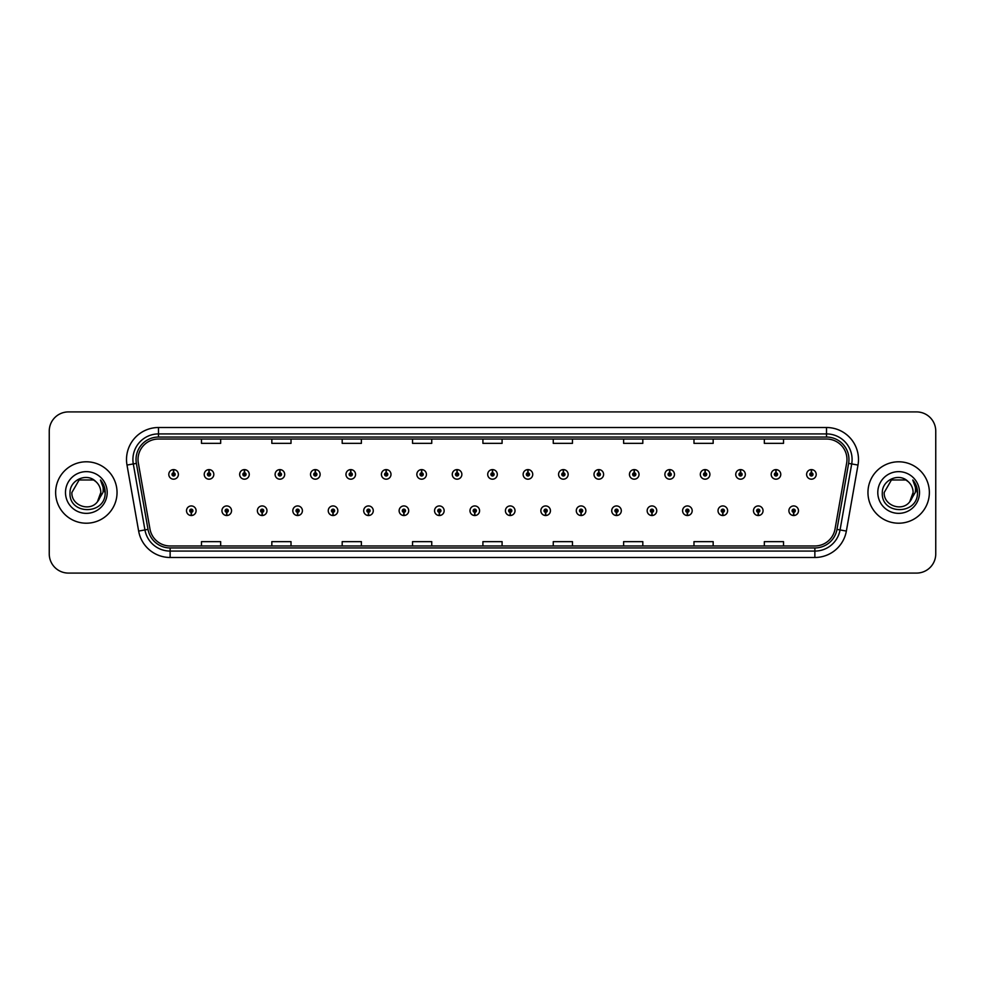 <?xml version="1.0" encoding="UTF-8"?>
<svg xmlns="http://www.w3.org/2000/svg" width="985" height="985" viewBox="0 0 985 985"><rect width="100%" height="100%" fill="white"/><g stroke="black" fill="none" stroke-linecap="round" stroke-linejoin="round"><path stroke-width="1.48" d="M226.673 512.323L226.538 515.524A4.802 4.802 0 0 0 226.956 515.524L226.809 512.323A1.601 1.601 0 0 0 228.335 510.735A1.601 1.601 0 0 0 226.747 509.134A1.601 1.601 0 0 0 225.146 510.735A1.601 1.601 0 0 0 226.673 512.323L226.71 511.363A0.64 0.64 0 0 1 226.107 510.735A0.64 0.64 0 0 1 226.747 510.095A0.64 0.64 0 0 1 227.387 510.735A0.64 0.64 0 0 1 226.772 511.363L226.809 512.323M262.108 512.323L261.973 515.524A4.802 4.802 0 0 0 262.392 515.524L262.244 512.323A1.601 1.601 0 0 0 263.771 510.735A1.601 1.601 0 0 0 262.182 509.134A1.601 1.601 0 0 0 260.582 510.735A1.601 1.601 0 0 0 262.108 512.323L262.145 511.363A0.64 0.64 0 0 1 261.542 510.735A0.64 0.64 0 0 1 262.182 510.095A0.64 0.64 0 0 1 262.81 510.735A0.64 0.64 0 0 1 262.207 511.363L262.244 512.323M297.544 512.323L297.396 515.524A4.802 4.802 0 0 0 297.815 515.524L297.679 512.323A1.601 1.601 0 0 0 299.206 510.735A1.601 1.601 0 0 0 297.605 509.134A1.601 1.601 0 0 0 296.017 510.735A1.601 1.601 0 0 0 297.544 512.323L297.581 511.363A0.64 0.64 0 0 1 296.965 510.735A0.64 0.64 0 0 1 297.605 510.095A0.64 0.64 0 0 1 298.246 510.735A0.64 0.64 0 0 1 297.642 511.363L297.679 512.323M332.979 512.323L332.832 515.524A4.802 4.802 0 0 0 333.25 515.524L333.115 512.323A1.601 1.601 0 0 0 334.641 510.735A1.601 1.601 0 0 0 333.041 509.134A1.601 1.601 0 0 0 331.44 510.735A1.601 1.601 0 0 0 332.979 512.323L333.016 511.363A0.64 0.64 0 0 1 332.401 510.735A0.64 0.64 0 0 1 333.041 510.095A0.64 0.64 0 0 1 333.681 510.735A0.64 0.64 0 0 1 333.078 511.363L333.115 512.323M368.415 512.323L368.267 515.524A4.802 4.802 0 0 0 368.685 515.524L368.55 512.323A1.601 1.601 0 0 0 370.077 510.735A1.601 1.601 0 0 0 368.476 509.134A1.601 1.601 0 0 0 366.876 510.735A1.601 1.601 0 0 0 368.415 512.323L368.452 511.363A0.64 0.64 0 0 1 367.836 510.735A0.64 0.64 0 0 1 368.476 510.095A0.64 0.64 0 0 1 369.116 510.735A0.64 0.64 0 0 1 368.513 511.363L368.55 512.323M403.85 512.323L403.702 515.524A4.802 4.802 0 0 0 404.121 515.524L403.985 512.323A1.601 1.601 0 0 0 405.512 510.735A1.601 1.601 0 0 0 403.912 509.134A1.601 1.601 0 0 0 402.311 510.735A1.601 1.601 0 0 0 403.85 512.323L403.887 511.363A0.64 0.64 0 0 1 403.271 510.735A0.64 0.64 0 0 1 403.912 510.095A0.64 0.64 0 0 1 404.552 510.735A0.64 0.64 0 0 1 403.936 511.363L403.985 512.323M439.273 512.323L439.138 515.524A4.802 4.802 0 0 0 439.556 515.524L439.421 512.323A1.601 1.601 0 0 0 440.948 510.735A1.601 1.601 0 0 0 439.347 509.134A1.601 1.601 0 0 0 437.746 510.735A1.601 1.601 0 0 0 439.273 512.323L439.322 511.363A0.64 0.64 0 0 1 438.707 510.735A0.64 0.64 0 0 1 439.347 510.095A0.64 0.64 0 0 1 439.987 510.735A0.64 0.64 0 0 1 439.372 511.363L439.421 512.323M474.708 512.323L474.573 515.524A4.802 4.802 0 0 0 474.992 515.524L474.856 512.323A1.601 1.601 0 0 0 476.383 510.735A1.601 1.601 0 0 0 474.782 509.134A1.601 1.601 0 0 0 473.182 510.735A1.601 1.601 0 0 0 474.708 512.323L474.758 511.363A0.64 0.64 0 0 1 474.142 510.735A0.64 0.64 0 0 1 474.782 510.095A0.64 0.64 0 0 1 475.423 510.735A0.64 0.64 0 0 1 474.807 511.363L474.856 512.323M510.144 512.323L510.008 515.524A4.802 4.802 0 0 0 510.427 515.524L510.292 512.323A1.601 1.601 0 0 0 511.818 510.735A1.601 1.601 0 0 0 510.218 509.134A1.601 1.601 0 0 0 508.617 510.735A1.601 1.601 0 0 0 510.144 512.323L510.193 511.363A0.64 0.64 0 0 1 509.577 510.735A0.64 0.64 0 0 1 510.218 510.095A0.64 0.64 0 0 1 510.858 510.735A0.64 0.64 0 0 1 510.242 511.363L510.292 512.323M545.579 512.323L545.444 515.524A4.802 4.802 0 0 0 545.862 515.524L545.727 512.323A1.601 1.601 0 0 0 547.254 510.735A1.601 1.601 0 0 0 545.653 509.134A1.601 1.601 0 0 0 544.052 510.735A1.601 1.601 0 0 0 545.579 512.323L545.628 511.363A0.64 0.64 0 0 1 545.013 510.735A0.64 0.64 0 0 1 545.653 510.095A0.64 0.64 0 0 1 546.293 510.735A0.64 0.64 0 0 1 545.678 511.363L545.727 512.323M581.015 512.323L580.879 515.524A4.802 4.802 0 0 0 581.298 515.524L581.15 512.323A1.601 1.601 0 0 0 582.689 510.735A1.601 1.601 0 0 0 581.088 509.134A1.601 1.601 0 0 0 579.488 510.735A1.601 1.601 0 0 0 581.015 512.323L581.064 511.363A0.64 0.64 0 0 1 580.448 510.735A0.64 0.64 0 0 1 581.088 510.095A0.64 0.64 0 0 1 581.729 510.735A0.64 0.64 0 0 1 581.113 511.363L581.15 512.323M616.45 512.323L616.314 515.524A4.802 4.802 0 0 0 616.733 515.524L616.585 512.323A1.601 1.601 0 0 0 618.124 510.735A1.601 1.601 0 0 0 616.524 509.134A1.601 1.601 0 0 0 614.923 510.735A1.601 1.601 0 0 0 616.45 512.323L616.487 511.363A0.64 0.64 0 0 1 615.884 510.735A0.64 0.64 0 0 1 616.524 510.095A0.64 0.64 0 0 1 617.164 510.735A0.64 0.64 0 0 1 616.548 511.363L616.585 512.323M651.885 512.323L651.75 515.524A4.802 4.802 0 0 0 652.168 515.524L652.021 512.323A1.601 1.601 0 0 0 653.56 510.735A1.601 1.601 0 0 0 651.959 509.134A1.601 1.601 0 0 0 650.359 510.735A1.601 1.601 0 0 0 651.885 512.323L651.922 511.363A0.64 0.64 0 0 1 651.319 510.735A0.64 0.64 0 0 1 651.959 510.095A0.64 0.64 0 0 1 652.599 510.735A0.64 0.64 0 0 1 651.984 511.363L652.021 512.323M687.321 512.323L687.185 515.524A4.802 4.802 0 0 0 687.604 515.524L687.456 512.323A1.601 1.601 0 0 0 688.983 510.735A1.601 1.601 0 0 0 687.395 509.134A1.601 1.601 0 0 0 685.794 510.735A1.601 1.601 0 0 0 687.321 512.323L687.358 511.363A0.64 0.64 0 0 1 686.754 510.735A0.64 0.64 0 0 1 687.395 510.095A0.64 0.64 0 0 1 688.035 510.735A0.64 0.64 0 0 1 687.419 511.363L687.456 512.323M722.756 512.323L722.608 515.524A4.802 4.802 0 0 0 723.027 515.524L722.891 512.323A1.601 1.601 0 0 0 724.418 510.735A1.601 1.601 0 0 0 722.818 509.134A1.601 1.601 0 0 0 721.229 510.735A1.601 1.601 0 0 0 722.756 512.323L722.793 511.363A0.64 0.64 0 0 1 722.19 510.735A0.64 0.64 0 0 1 722.818 510.095A0.64 0.64 0 0 1 723.458 510.735A0.64 0.64 0 0 1 722.855 511.363L722.891 512.323M758.191 512.323L758.044 515.524A4.802 4.802 0 0 0 758.462 515.524L758.327 512.323A1.601 1.601 0 0 0 759.854 510.735A1.601 1.601 0 0 0 758.253 509.134A1.601 1.601 0 0 0 756.665 510.735A1.601 1.601 0 0 0 758.191 512.323L758.228 511.363A0.64 0.64 0 0 1 757.613 510.735A0.64 0.64 0 0 1 758.253 510.095A0.64 0.64 0 0 1 758.893 510.735A0.64 0.64 0 0 1 758.29 511.363L758.327 512.323M793.627 512.323L793.479 515.524A4.802 4.802 0 0 0 793.898 515.524L793.762 512.323A1.601 1.601 0 0 0 795.289 510.735A1.601 1.601 0 0 0 793.688 509.134A1.601 1.601 0 0 0 792.088 510.735A1.601 1.601 0 0 0 793.627 512.323L793.664 511.363A0.64 0.64 0 0 1 793.048 510.735A0.64 0.64 0 0 1 793.688 510.095A0.64 0.64 0 0 1 794.329 510.735A0.64 0.64 0 0 1 793.725 511.363L793.762 512.323M191.238 512.323L191.102 515.524A4.802 4.802 0 0 0 191.521 515.524L191.373 512.323A1.601 1.601 0 0 0 192.912 510.735A1.601 1.601 0 0 0 191.312 509.134A1.601 1.601 0 0 0 189.711 510.735A1.601 1.601 0 0 0 191.238 512.323L191.275 511.363A0.64 0.64 0 0 1 190.671 510.735A0.64 0.64 0 0 1 191.312 510.095A0.64 0.64 0 0 1 191.952 510.735A0.64 0.64 0 0 1 191.336 511.363L191.373 512.323M209.091 472.8L209.239 469.611A4.802 4.802 0 0 0 208.82 469.611L208.955 472.8A1.601 1.601 0 0 0 207.429 474.401A1.601 1.601 0 0 0 209.029 476.001A1.601 1.601 0 0 0 210.618 474.401A1.601 1.601 0 0 0 209.091 472.8L209.054 473.76A0.64 0.64 0 0 1 209.67 474.401A0.64 0.64 0 0 1 209.029 475.041A0.64 0.64 0 0 1 208.389 474.401A0.64 0.64 0 0 1 208.992 473.76L208.955 472.8M244.526 472.8L244.674 469.611A4.802 4.802 0 0 0 244.255 469.611L244.391 472.8A1.601 1.601 0 0 0 242.864 474.401A1.601 1.601 0 0 0 244.465 476.001A1.601 1.601 0 0 0 246.053 474.401A1.601 1.601 0 0 0 244.526 472.8L244.489 473.76A0.64 0.64 0 0 1 245.093 474.401A0.64 0.64 0 0 1 244.465 475.041A0.64 0.64 0 0 1 243.824 474.401A0.64 0.64 0 0 1 244.428 473.76L244.391 472.8M279.962 472.8L280.097 469.611A4.802 4.802 0 0 0 279.678 469.611L279.826 472.8A1.601 1.601 0 0 0 278.299 474.401A1.601 1.601 0 0 0 279.888 476.001A1.601 1.601 0 0 0 281.488 474.401A1.601 1.601 0 0 0 279.962 472.8L279.925 473.76A0.64 0.64 0 0 1 280.528 474.401A0.64 0.64 0 0 1 279.888 475.041A0.64 0.64 0 0 1 279.26 474.401A0.64 0.64 0 0 1 279.863 473.76L279.826 472.8M315.397 472.8L315.532 469.611A4.802 4.802 0 0 0 315.114 469.611L315.262 472.8A1.601 1.601 0 0 0 313.735 474.401A1.601 1.601 0 0 0 315.323 476.001A1.601 1.601 0 0 0 316.924 474.401A1.601 1.601 0 0 0 315.397 472.8L315.36 473.76A0.64 0.64 0 0 1 315.963 474.401A0.64 0.64 0 0 1 315.323 475.041A0.64 0.64 0 0 1 314.683 474.401A0.64 0.64 0 0 1 315.298 473.76L315.262 472.8M350.832 472.8L350.968 469.611A4.802 4.802 0 0 0 350.549 469.611L350.697 472.8A1.601 1.601 0 0 0 349.158 474.401A1.601 1.601 0 0 0 350.758 476.001A1.601 1.601 0 0 0 352.359 474.401A1.601 1.601 0 0 0 350.832 472.8L350.795 473.76A0.64 0.64 0 0 1 351.399 474.401A0.64 0.64 0 0 1 350.758 475.041A0.64 0.64 0 0 1 350.118 474.401A0.64 0.64 0 0 1 350.734 473.76L350.697 472.8M386.268 472.8L386.403 469.611A4.802 4.802 0 0 0 385.985 469.611L386.132 472.8A1.601 1.601 0 0 0 384.593 474.401A1.601 1.601 0 0 0 386.194 476.001A1.601 1.601 0 0 0 387.794 474.401A1.601 1.601 0 0 0 386.268 472.8L386.219 473.76A0.64 0.64 0 0 1 386.834 474.401A0.64 0.64 0 0 1 386.194 475.041A0.64 0.64 0 0 1 385.554 474.401A0.64 0.64 0 0 1 386.169 473.76L386.132 472.8M421.703 472.8L421.839 469.611A4.802 4.802 0 0 0 421.42 469.611L421.555 472.8A1.601 1.601 0 0 0 420.029 474.401A1.601 1.601 0 0 0 421.629 476.001A1.601 1.601 0 0 0 423.23 474.401A1.601 1.601 0 0 0 421.703 472.8L421.654 473.76A0.64 0.64 0 0 1 422.269 474.401A0.64 0.64 0 0 1 421.629 475.041A0.64 0.64 0 0 1 420.989 474.401A0.64 0.64 0 0 1 421.605 473.76L421.555 472.8M457.138 472.8L457.274 469.611A4.802 4.802 0 0 0 456.855 469.611L456.991 472.8A1.601 1.601 0 0 0 455.464 474.401A1.601 1.601 0 0 0 457.065 476.001A1.601 1.601 0 0 0 458.665 474.401A1.601 1.601 0 0 0 457.138 472.8L457.089 473.76A0.64 0.64 0 0 1 457.705 474.401A0.64 0.64 0 0 1 457.065 475.041A0.64 0.64 0 0 1 456.424 474.401A0.64 0.64 0 0 1 457.04 473.76L456.991 472.8M492.574 472.8L492.709 469.611A4.802 4.802 0 0 0 492.291 469.611L492.426 472.8A1.601 1.601 0 0 0 490.899 474.401A1.601 1.601 0 0 0 492.5 476.001A1.601 1.601 0 0 0 494.101 474.401A1.601 1.601 0 0 0 492.574 472.8L492.525 473.76A0.64 0.64 0 0 1 493.14 474.401A0.64 0.64 0 0 1 492.5 475.041A0.64 0.64 0 0 1 491.86 474.401A0.64 0.64 0 0 1 492.475 473.76L492.426 472.8M528.009 472.8L528.145 469.611A4.802 4.802 0 0 0 527.726 469.611L527.861 472.8A1.601 1.601 0 0 0 526.335 474.401A1.601 1.601 0 0 0 527.935 476.001A1.601 1.601 0 0 0 529.536 474.401A1.601 1.601 0 0 0 528.009 472.8L527.96 473.76A0.64 0.64 0 0 1 528.576 474.401A0.64 0.64 0 0 1 527.935 475.041A0.64 0.64 0 0 1 527.295 474.401A0.64 0.64 0 0 1 527.911 473.76L527.861 472.8M563.445 472.8L563.58 469.611A4.802 4.802 0 0 0 563.161 469.611L563.297 472.8A1.601 1.601 0 0 0 561.77 474.401A1.601 1.601 0 0 0 563.371 476.001A1.601 1.601 0 0 0 564.971 474.401A1.601 1.601 0 0 0 563.445 472.8L563.395 473.76A0.64 0.64 0 0 1 564.011 474.401A0.64 0.64 0 0 1 563.371 475.041A0.64 0.64 0 0 1 562.731 474.401A0.64 0.64 0 0 1 563.346 473.76L563.297 472.8M598.868 472.8L599.015 469.611A4.802 4.802 0 0 0 598.597 469.611L598.732 472.8A1.601 1.601 0 0 0 597.206 474.401A1.601 1.601 0 0 0 598.806 476.001A1.601 1.601 0 0 0 600.407 474.401A1.601 1.601 0 0 0 598.868 472.8L598.831 473.76A0.64 0.64 0 0 1 599.446 474.401A0.64 0.64 0 0 1 598.806 475.041A0.64 0.64 0 0 1 598.166 474.401A0.64 0.64 0 0 1 598.781 473.76L598.732 472.8M634.303 472.8L634.451 469.611A4.802 4.802 0 0 0 634.032 469.611L634.168 472.8A1.601 1.601 0 0 0 632.641 474.401A1.601 1.601 0 0 0 634.241 476.001A1.601 1.601 0 0 0 635.842 474.401A1.601 1.601 0 0 0 634.303 472.8L634.266 473.76A0.64 0.64 0 0 1 634.882 474.401A0.64 0.64 0 0 1 634.241 475.041A0.64 0.64 0 0 1 633.601 474.401A0.64 0.64 0 0 1 634.205 473.76L634.168 472.8M669.738 472.8L669.886 469.611A4.802 4.802 0 0 0 669.468 469.611L669.603 472.8A1.601 1.601 0 0 0 668.076 474.401A1.601 1.601 0 0 0 669.677 476.001A1.601 1.601 0 0 0 671.265 474.401A1.601 1.601 0 0 0 669.738 472.8L669.701 473.76A0.64 0.64 0 0 1 670.317 474.401A0.64 0.64 0 0 1 669.677 475.041A0.64 0.64 0 0 1 669.037 474.401A0.64 0.64 0 0 1 669.64 473.76L669.603 472.8M705.174 472.8L705.322 469.611A4.802 4.802 0 0 0 704.903 469.611L705.038 472.8A1.601 1.601 0 0 0 703.512 474.401A1.601 1.601 0 0 0 705.112 476.001A1.601 1.601 0 0 0 706.701 474.401A1.601 1.601 0 0 0 705.174 472.8L705.137 473.76A0.64 0.64 0 0 1 705.74 474.401A0.64 0.64 0 0 1 705.112 475.041A0.64 0.64 0 0 1 704.472 474.401A0.64 0.64 0 0 1 705.075 473.76L705.038 472.8M740.609 472.8L740.745 469.611A4.802 4.802 0 0 0 740.326 469.611L740.474 472.8A1.601 1.601 0 0 0 738.947 474.401A1.601 1.601 0 0 0 740.535 476.001A1.601 1.601 0 0 0 742.136 474.401A1.601 1.601 0 0 0 740.609 472.8L740.572 473.76A0.64 0.64 0 0 1 741.176 474.401A0.64 0.64 0 0 1 740.535 475.041A0.64 0.64 0 0 1 739.907 474.401A0.64 0.64 0 0 1 740.511 473.76L740.474 472.8M776.045 472.8L776.18 469.611A4.802 4.802 0 0 0 775.761 469.611L775.909 472.8A1.601 1.601 0 0 0 774.382 474.401A1.601 1.601 0 0 0 775.971 476.001A1.601 1.601 0 0 0 777.571 474.401A1.601 1.601 0 0 0 776.045 472.8L776.008 473.76A0.64 0.64 0 0 1 776.611 474.401A0.64 0.64 0 0 1 775.971 475.041A0.64 0.64 0 0 1 775.33 474.401A0.64 0.64 0 0 1 775.946 473.76L775.909 472.8M811.48 472.8L811.615 469.611A4.802 4.802 0 0 0 811.197 469.611L811.345 472.8A1.601 1.601 0 0 0 809.805 474.401A1.601 1.601 0 0 0 811.406 476.001A1.601 1.601 0 0 0 813.007 474.401A1.601 1.601 0 0 0 811.48 472.8L811.443 473.76A0.64 0.64 0 0 1 812.046 474.401A0.64 0.64 0 0 1 811.406 475.041A0.64 0.64 0 0 1 810.766 474.401A0.64 0.64 0 0 1 811.381 473.76L811.345 472.8M173.655 472.8L173.803 469.611A4.802 4.802 0 0 0 173.385 469.611L173.52 472.8A1.601 1.601 0 0 0 171.993 474.401A1.601 1.601 0 0 0 173.594 476.001A1.601 1.601 0 0 0 175.195 474.401A1.601 1.601 0 0 0 173.655 472.8L173.619 473.76A0.64 0.64 0 0 1 174.234 474.401A0.64 0.64 0 0 1 173.594 475.041A0.64 0.64 0 0 1 172.954 474.401A0.64 0.64 0 0 1 173.557 473.76L173.52 472.8M55.64 492.5A30.707 30.707 0 0 0 86.348 523.207A30.707 30.707 0 0 0 117.043 492.5A30.707 30.707 0 0 0 86.348 461.793A30.707 30.707 0 0 0 55.64 492.5A30.707 30.707 0 0 0 86.348 523.207A30.707 30.707 0 0 0 117.043 492.5A30.707 30.707 0 0 0 86.348 461.793A30.707 30.707 0 0 0 55.64 492.5M867.957 492.5A30.707 30.707 0 0 0 898.652 523.207A30.707 30.707 0 0 0 929.36 492.5A30.707 30.707 0 0 0 898.652 461.793A30.707 30.707 0 0 0 867.957 492.5A30.707 30.707 0 0 0 898.652 523.207A30.707 30.707 0 0 0 929.36 492.5A30.707 30.707 0 0 0 898.652 461.793A30.707 30.707 0 0 0 867.957 492.5M138.023 459.49A20.463 20.463 0 0 1 158.499 439.027L826.501 439.027A20.463 20.463 0 0 1 846.657 463.048L835.021 529.056A20.463 20.463 0 0 1 814.866 545.973L170.134 545.973A20.463 20.463 0 0 1 149.979 529.056L138.343 463.048A20.463 20.463 0 0 1 138.023 459.49M136.041 459.49A22.458 22.458 0 0 0 136.386 463.393L148.021 529.401A22.458 22.458 0 0 0 170.134 547.956L814.866 547.956A22.458 22.458 0 0 0 836.979 529.401L848.614 463.393A22.458 22.458 0 0 0 826.501 437.044L158.499 437.044A22.458 22.458 0 0 0 136.041 459.49M127.003 465.055A31.976 31.976 0 0 1 158.499 427.515L826.501 427.515A31.976 31.976 0 0 1 857.997 465.055L846.361 531.063A31.976 31.976 0 0 1 814.866 557.485L170.134 557.485A31.976 31.976 0 0 1 138.639 531.063L127.003 465.055L133.295 463.935A25.585 25.585 0 0 1 158.499 433.917L826.501 433.917A25.585 25.585 0 0 1 851.705 463.935L840.057 529.942A25.585 25.585 0 0 1 814.866 551.083L170.134 551.083A25.585 25.585 0 0 1 144.943 529.942L133.295 463.935A25.585 25.585 0 0 1 132.913 459.49M935.75 431.098A19.183 19.183 0 0 0 916.567 411.915L68.433 411.915A19.183 19.183 0 0 0 49.25 431.098L49.25 553.902A19.183 19.183 0 0 0 68.433 573.085L916.567 573.085A19.183 19.183 0 0 0 935.75 553.902L935.75 431.098L935.75 553.902M482.909 439.027L482.909 443.361L502.091 443.361L502.091 439.027M412.543 439.027L412.543 443.361L431.738 443.361L431.738 439.027M342.189 439.027L342.189 443.361L361.384 443.361L361.384 439.027M271.835 439.027L271.835 443.361L291.018 443.361L291.018 439.027M201.482 439.027L201.482 443.361L220.665 443.361L220.665 439.027M553.262 439.027L553.262 443.361L572.457 443.361L572.457 439.027M623.616 439.027L623.616 443.361L642.811 443.361L642.811 439.027M693.982 439.027L693.982 443.361L713.165 443.361L713.165 439.027M764.335 439.027L764.335 443.361L783.518 443.361L783.518 439.027M502.091 545.973L502.091 541.639L482.909 541.639L482.909 545.973M431.738 545.973L431.738 541.639L412.543 541.639L412.543 545.973M361.384 545.973L361.384 541.639L342.189 541.639L342.189 545.973M291.018 545.973L291.018 541.639L271.835 541.639L271.835 545.973M220.665 545.973L220.665 541.639L201.482 541.639L201.482 545.973M572.457 545.973L572.457 541.639L553.262 541.639L553.262 545.973M642.811 545.973L642.811 541.639L623.616 541.639L623.616 545.973M713.165 545.973L713.165 541.639L693.982 541.639L693.982 545.973M783.518 545.973L783.518 541.639L764.335 541.639L764.335 545.973M49.25 431.098L49.25 553.902M916.567 411.915L68.433 411.915M68.433 573.085L916.567 573.085M178.383 474.401A4.802 4.802 0 0 0 173.803 469.611A4.802 4.802 0 0 1 178.383 474.401A4.802 4.802 0 0 1 173.594 479.19A4.802 4.802 0 0 1 168.792 474.401A4.802 4.802 0 0 1 173.385 469.611M186.51 510.735A4.802 4.802 0 0 0 191.102 515.524A4.802 4.802 0 0 1 186.51 510.735A4.802 4.802 0 0 1 191.312 505.933A4.802 4.802 0 0 1 196.101 510.735A4.802 4.802 0 0 1 191.521 515.524M213.819 474.401A4.802 4.802 0 0 0 209.239 469.611A4.802 4.802 0 0 1 213.819 474.401A4.802 4.802 0 0 1 209.029 479.19A4.802 4.802 0 0 1 204.227 474.401A4.802 4.802 0 0 1 208.82 469.611M249.254 474.401A4.802 4.802 0 0 0 244.674 469.611A4.802 4.802 0 0 1 249.254 474.401A4.802 4.802 0 0 1 244.465 479.19A4.802 4.802 0 0 1 239.663 474.401A4.802 4.802 0 0 1 244.255 469.611M284.69 474.401A4.802 4.802 0 0 0 280.097 469.611A4.802 4.802 0 0 1 284.69 474.401A4.802 4.802 0 0 1 279.888 479.19A4.802 4.802 0 0 1 275.098 474.401A4.802 4.802 0 0 1 279.678 469.611M320.125 474.401A4.802 4.802 0 0 0 315.532 469.611A4.802 4.802 0 0 1 320.125 474.401A4.802 4.802 0 0 1 315.323 479.19A4.802 4.802 0 0 1 310.534 474.401A4.802 4.802 0 0 1 315.114 469.611L315.225 472.16M221.945 510.735A4.802 4.802 0 0 0 226.538 515.524A4.802 4.802 0 0 1 221.945 510.735A4.802 4.802 0 0 1 226.747 505.933A4.802 4.802 0 0 1 231.537 510.735A4.802 4.802 0 0 1 226.956 515.524M257.38 510.735A4.802 4.802 0 0 0 261.973 515.524A4.802 4.802 0 0 1 257.38 510.735A4.802 4.802 0 0 1 262.182 505.933A4.802 4.802 0 0 1 266.972 510.735A4.802 4.802 0 0 1 262.392 515.524M292.816 510.735A4.802 4.802 0 0 0 297.396 515.524A4.802 4.802 0 0 1 292.816 510.735A4.802 4.802 0 0 1 297.605 505.933A4.802 4.802 0 0 1 302.407 510.735A4.802 4.802 0 0 1 297.815 515.524L297.704 512.963M97.392 501.833L100.802 492.5L97.429 501.784A14.455 14.455 0 0 0 100.802 492.5L97.429 501.784C89.746 512.163 71.142 505.527 71.893 492.5L79.12 479.978L93.575 479.978L95.816 481.579C86.951 472.271 69.861 479.941 70.021 492.5C68.396 514.823 104.582 515.401 105.173 493.583L105.198 492.5C105.149 487.76 103.573 483.598 100.47 480.003C102.834 483.881 103.659 488.043 102.957 492.5L97.429 501.784M100.802 492.5A14.455 14.455 0 0 0 95.816 481.579M65.49 492.5A20.857 20.857 0 0 0 86.348 513.357A20.857 20.857 0 0 0 107.205 492.5A20.857 20.857 0 0 0 86.348 471.643A20.857 20.857 0 0 0 65.49 492.5M100.47 480.003L105.198 493.054L104.311 486.787L105.198 493.054L104.311 486.787L105.198 493.054L100.605 480.163L105.198 493.042M909.697 501.833L913.107 492.5L909.734 501.784A14.455 14.455 0 0 0 913.107 492.5L909.734 501.784C902.063 512.163 883.446 505.527 884.198 492.5L891.425 479.978L905.88 479.978L908.121 481.579C899.256 472.271 882.166 479.941 882.326 492.5C880.701 514.823 916.887 515.401 917.478 493.583L917.503 492.5C917.454 487.76 915.878 483.598 912.775 480.003C915.139 483.881 915.964 488.043 915.262 492.5L909.734 501.784M913.107 492.5A14.455 14.455 0 0 0 908.121 481.579M877.795 492.5A20.857 20.857 0 0 0 898.652 513.357A20.857 20.857 0 0 0 919.51 492.5A20.857 20.857 0 0 0 898.652 471.643A20.857 20.857 0 0 0 877.795 492.5M912.775 480.003L917.503 493.054L916.616 486.787L917.503 493.054L916.616 486.787L917.503 493.054L912.91 480.163L917.503 493.042M355.56 474.401A4.802 4.802 0 0 0 350.968 469.611A4.802 4.802 0 0 1 355.56 474.401A4.802 4.802 0 0 1 350.758 479.19A4.802 4.802 0 0 1 345.969 474.401A4.802 4.802 0 0 1 350.549 469.611L350.66 472.16M390.996 474.401A4.802 4.802 0 0 0 386.403 469.611A4.802 4.802 0 0 1 390.996 474.401A4.802 4.802 0 0 1 386.194 479.19A4.802 4.802 0 0 1 381.404 474.401A4.802 4.802 0 0 1 385.985 469.611L386.095 472.16M426.431 474.401A4.802 4.802 0 0 0 421.839 469.611A4.802 4.802 0 0 1 426.431 474.401A4.802 4.802 0 0 1 421.629 479.19A4.802 4.802 0 0 1 416.84 474.401A4.802 4.802 0 0 1 421.42 469.611L421.531 472.16M328.251 510.735A4.802 4.802 0 0 0 332.832 515.524A4.802 4.802 0 0 1 328.251 510.735A4.802 4.802 0 0 1 333.041 505.933A4.802 4.802 0 0 1 337.843 510.735A4.802 4.802 0 0 1 333.25 515.524L333.139 512.963M363.687 510.735A4.802 4.802 0 0 0 368.267 515.524A4.802 4.802 0 0 1 363.687 510.735A4.802 4.802 0 0 1 368.476 505.933A4.802 4.802 0 0 1 373.278 510.735A4.802 4.802 0 0 1 368.685 515.524L368.575 512.963M399.122 510.735A4.802 4.802 0 0 0 403.702 515.524A4.802 4.802 0 0 1 399.122 510.735A4.802 4.802 0 0 1 403.912 505.933A4.802 4.802 0 0 1 408.713 510.735A4.802 4.802 0 0 1 404.121 515.524L404.01 512.963M461.866 474.401A4.802 4.802 0 0 0 457.274 469.611A4.802 4.802 0 0 1 461.866 474.401A4.802 4.802 0 0 1 457.065 479.19A4.802 4.802 0 0 1 452.263 474.401A4.802 4.802 0 0 1 456.855 469.611L456.966 472.16M497.302 474.401A4.802 4.802 0 0 0 492.709 469.611A4.802 4.802 0 0 1 497.302 474.401A4.802 4.802 0 0 1 492.5 479.19A4.802 4.802 0 0 1 487.698 474.401A4.802 4.802 0 0 1 492.291 469.611L492.401 472.16M532.737 474.401A4.802 4.802 0 0 0 528.145 469.611A4.802 4.802 0 0 1 532.737 474.401A4.802 4.802 0 0 1 527.935 479.19A4.802 4.802 0 0 1 523.134 474.401A4.802 4.802 0 0 1 527.726 469.611M568.16 474.401A4.802 4.802 0 0 0 563.58 469.611A4.802 4.802 0 0 1 568.16 474.401A4.802 4.802 0 0 1 563.371 479.19A4.802 4.802 0 0 1 558.569 474.401A4.802 4.802 0 0 1 563.161 469.611M603.596 474.401A4.802 4.802 0 0 0 599.015 469.611A4.802 4.802 0 0 1 603.596 474.401A4.802 4.802 0 0 1 598.806 479.19A4.802 4.802 0 0 1 594.004 474.401A4.802 4.802 0 0 1 598.597 469.611M434.557 510.735A4.802 4.802 0 0 0 439.138 515.524A4.802 4.802 0 0 1 434.557 510.735A4.802 4.802 0 0 1 439.347 505.933A4.802 4.802 0 0 1 444.149 510.735A4.802 4.802 0 0 1 439.556 515.524L439.445 512.963M469.98 510.735A4.802 4.802 0 0 0 474.573 515.524A4.802 4.802 0 0 1 469.98 510.735A4.802 4.802 0 0 1 474.782 505.933A4.802 4.802 0 0 1 479.584 510.735A4.802 4.802 0 0 1 474.992 515.524L474.881 512.963M505.416 510.735A4.802 4.802 0 0 0 510.008 515.524A4.802 4.802 0 0 1 505.416 510.735A4.802 4.802 0 0 1 510.218 505.933A4.802 4.802 0 0 1 515.02 510.735A4.802 4.802 0 0 1 510.427 515.524M540.851 510.735A4.802 4.802 0 0 0 545.444 515.524A4.802 4.802 0 0 1 540.851 510.735A4.802 4.802 0 0 1 545.653 505.933A4.802 4.802 0 0 1 550.443 510.735A4.802 4.802 0 0 1 545.862 515.524M576.287 510.735A4.802 4.802 0 0 0 580.879 515.524A4.802 4.802 0 0 1 576.287 510.735A4.802 4.802 0 0 1 581.088 505.933A4.802 4.802 0 0 1 585.878 510.735A4.802 4.802 0 0 1 581.298 515.524M639.031 474.401A4.802 4.802 0 0 0 634.451 469.611A4.802 4.802 0 0 1 639.031 474.401A4.802 4.802 0 0 1 634.241 479.19A4.802 4.802 0 0 1 629.44 474.401A4.802 4.802 0 0 1 634.032 469.611M674.466 474.401A4.802 4.802 0 0 0 669.886 469.611A4.802 4.802 0 0 1 674.466 474.401A4.802 4.802 0 0 1 669.677 479.19A4.802 4.802 0 0 1 664.875 474.401A4.802 4.802 0 0 1 669.468 469.611M709.902 474.401A4.802 4.802 0 0 0 705.322 469.611A4.802 4.802 0 0 1 709.902 474.401A4.802 4.802 0 0 1 705.112 479.19A4.802 4.802 0 0 1 700.31 474.401A4.802 4.802 0 0 1 704.903 469.611M745.337 474.401A4.802 4.802 0 0 0 740.745 469.611A4.802 4.802 0 0 1 745.337 474.401A4.802 4.802 0 0 1 740.535 479.19A4.802 4.802 0 0 1 735.746 474.401A4.802 4.802 0 0 1 740.326 469.611M780.773 474.401A4.802 4.802 0 0 0 776.18 469.611A4.802 4.802 0 0 1 780.773 474.401A4.802 4.802 0 0 1 775.971 479.19A4.802 4.802 0 0 1 771.181 474.401A4.802 4.802 0 0 1 775.761 469.611M816.208 474.401A4.802 4.802 0 0 0 811.615 469.611A4.802 4.802 0 0 1 816.208 474.401A4.802 4.802 0 0 1 811.406 479.19A4.802 4.802 0 0 1 806.616 474.401A4.802 4.802 0 0 1 811.197 469.611M611.722 510.735A4.802 4.802 0 0 0 616.314 515.524A4.802 4.802 0 0 1 611.722 510.735A4.802 4.802 0 0 1 616.524 505.933A4.802 4.802 0 0 1 621.313 510.735A4.802 4.802 0 0 1 616.733 515.524M647.157 510.735A4.802 4.802 0 0 0 651.75 515.524A4.802 4.802 0 0 1 647.157 510.735A4.802 4.802 0 0 1 651.959 505.933A4.802 4.802 0 0 1 656.749 510.735A4.802 4.802 0 0 1 652.168 515.524M682.593 510.735A4.802 4.802 0 0 0 687.185 515.524A4.802 4.802 0 0 1 682.593 510.735A4.802 4.802 0 0 1 687.395 505.933A4.802 4.802 0 0 1 692.184 510.735A4.802 4.802 0 0 1 687.604 515.524M718.028 510.735A4.802 4.802 0 0 0 722.608 515.524A4.802 4.802 0 0 1 718.028 510.735A4.802 4.802 0 0 1 722.818 505.933A4.802 4.802 0 0 1 727.62 510.735A4.802 4.802 0 0 1 723.027 515.524M753.463 510.735A4.802 4.802 0 0 0 758.044 515.524A4.802 4.802 0 0 1 753.463 510.735A4.802 4.802 0 0 1 758.253 505.933A4.802 4.802 0 0 1 763.055 510.735A4.802 4.802 0 0 1 758.462 515.524M788.899 510.735A4.802 4.802 0 0 0 793.479 515.524A4.802 4.802 0 0 1 788.899 510.735A4.802 4.802 0 0 1 793.688 505.933A4.802 4.802 0 0 1 798.49 510.735A4.802 4.802 0 0 1 793.898 515.524M826.501 427.515L826.501 437.044M133.295 463.935L136.386 463.393M170.134 557.485L170.134 547.956M814.866 547.956L814.866 557.485M836.979 529.401L846.361 531.063M138.639 531.063L148.021 529.401M848.614 463.393L857.997 465.055M158.499 427.515L158.499 437.044"/></g></svg>
